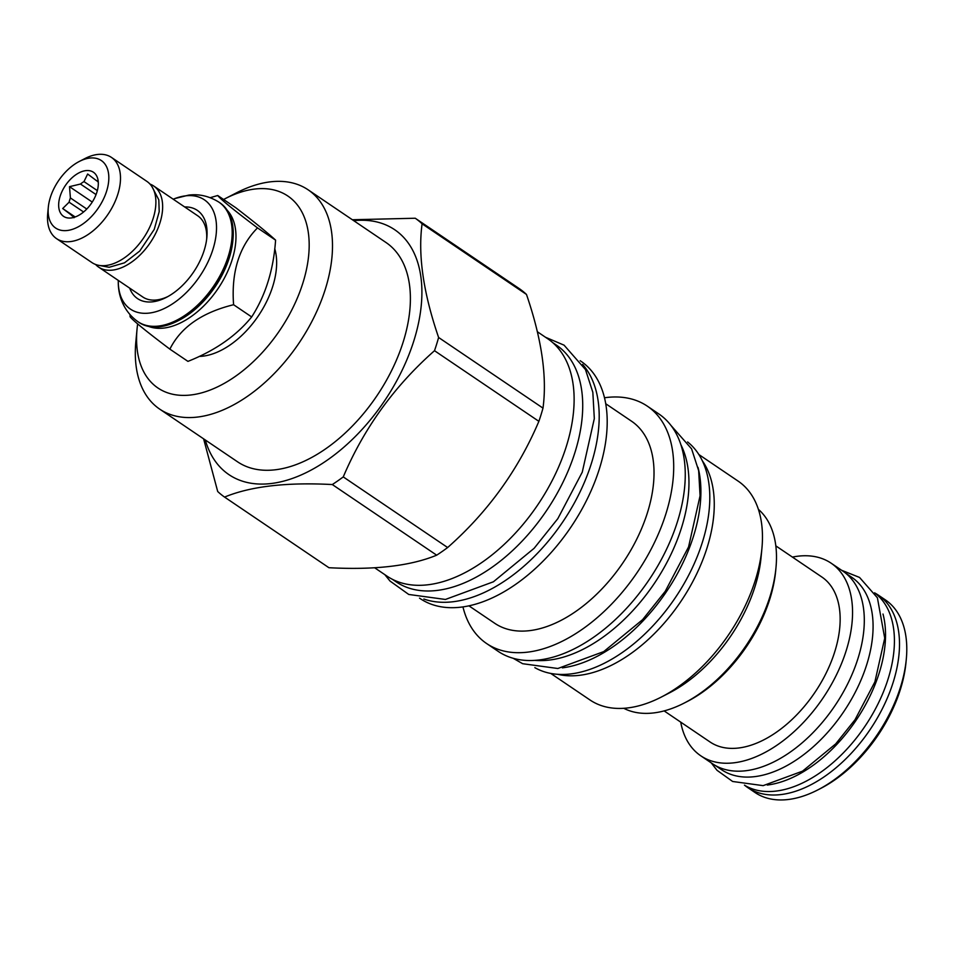 <?xml version="1.0" encoding="UTF-8"?>
<svg xmlns="http://www.w3.org/2000/svg" width="954" height="954" viewBox="0 0 954 954"><rect width="100%" height="100%" fill="white"/><g stroke="black" fill="none" stroke-linecap="round" stroke-linejoin="round"><path stroke-width="1.43" d="M227.267 210.345A70.739 41.881 -55.9 0 1 224.13 278.568A70.739 41.881 -55.9 0 1 163.742 328.081A70.739 41.881 124.1 0 1 148.705 326.435M218.883 202.129A72.194 42.739 -55.9 0 1 222.294 271.258A72.194 42.739 -55.9 0 1 158.436 326.077A72.194 42.739 -55.9 0 1 137.96 321.713L139.022 322.44A72.194 42.739 -55.9 0 0 159.509 326.793A72.194 42.739 -55.9 0 0 178.04 320.818L179.042 320.294A70.739 41.881 -55.9 0 0 232.836 240.79L232.943 239.669A72.194 42.739 -55.9 0 0 219.957 202.844L218.883 202.129C205.396 193.71 193.793 194.437 188.582 195.141L174.809 198.575A65.981 39.066 -55.9 0 0 173.223 199.207M178.04 320.818A72.194 42.739 -55.9 0 0 232.943 239.669M118.272 280.404A65.981 39.066 -55.9 0 0 118.272 282.122A65.981 39.066 -55.9 0 0 149.134 313.091A65.981 39.066 -55.9 0 0 213.004 249.161A65.981 39.066 -55.9 0 0 185.66 195.832A65.981 39.066 -55.9 0 0 174.809 198.575M129.684 288.132A53.281 31.542 -55.9 0 0 152.652 301.81A53.281 31.542 -55.9 0 0 166.33 297.386A53.281 31.542 -55.9 0 0 206.851 237.51A53.281 31.542 -55.9 0 0 184.635 206.935M149.957 184.062A49.024 29.025 124.1 0 1 153.618 185.947L197.716 215.783A49.024 29.025 124.1 0 1 206.66 239.192M167.821 296.587A49.024 29.025 124.1 0 1 156.671 299.95A49.024 29.025 124.1 0 1 142.766 296.98L98.667 267.144A49.024 29.025 124.1 0 1 95.567 264.449M153.618 185.947A49.024 29.025 124.1 0 1 155.931 232.883A49.024 29.025 124.1 0 1 112.572 270.101A49.024 29.025 124.1 0 1 98.667 267.144M79.301 161.453L84.978 158.531A49.024 29.025 124.1 0 1 97.558 154.465A49.024 29.025 124.1 0 1 111.475 157.422L146.856 181.367A49.024 29.025 124.1 0 1 149.17 228.304A49.024 29.025 124.1 0 1 105.822 265.534A49.024 29.025 124.1 0 1 91.906 262.565L56.524 238.619A49.024 29.025 124.1 0 1 47.7 213.624L48.308 207.268A40.76 24.136 124.1 0 1 79.301 161.453A40.76 24.136 124.1 0 1 89.759 158.078A40.76 24.136 124.1 0 1 106.657 191.015A40.76 24.136 124.1 0 1 67.197 230.51A40.76 24.136 124.1 0 1 48.308 207.268M111.475 157.422A49.024 29.025 124.1 0 1 113.776 204.359A49.024 29.025 124.1 0 1 70.429 241.589A49.024 29.025 124.1 0 1 56.524 238.619M71.109 217.965A26.64 15.777 -55.9 0 0 91.799 202.761A26.64 15.777 -55.9 0 0 97.546 178.064A26.64 15.777 -55.9 0 0 85.86 170.623A26.64 15.777 -55.9 0 0 60.197 196.047A26.64 15.777 -55.9 0 0 70.501 218.025A26.64 15.777 -55.9 0 0 71.109 217.965M98.286 182.19L98.059 181.999A21.441 12.7 -55.9 0 0 96.509 180.592A21.441 12.7 -55.9 0 0 95.865 180.211L87.649 174.022L83.988 181.594A21.441 12.7 124.1 0 0 80.47 184.039L69.499 186.662L70.417 197.955A21.441 12.7 124.1 0 0 69.093 202.188L62.69 208.532L70.918 214.722A21.441 12.7 124.1 0 0 72.468 216.117A21.441 12.7 124.1 0 0 73.112 216.51L74.018 217.75M97.105 181.045L95.865 180.211M74.257 217.285L73.112 216.51M74.567 217.19L70.918 214.722M83.582 211.991L69.093 202.188M86.778 209.021L70.417 197.955M96.056 194.58L80.47 184.039M97.344 190.621L83.988 181.594M62.69 208.532L75.175 216.975M69.499 186.662L92.252 202.057M129.994 314.689L130.09 316.752C132.964 320.52 146.236 331.324 169.872 349.14C180.735 327.305 201.974 312.495 233.587 304.72C231.19 272.093 239.156 246.49 257.508 227.899C233.873 210.083 220.612 199.291 217.727 195.51L210.274 197.657M217.727 195.51L235.805 207.745C254.992 222.556 268.253 233.36 275.587 240.134C273.548 269.755 265.57 295.358 251.665 316.943C236.365 335.772 215.127 350.571 187.95 361.375L169.872 349.14M251.665 316.943L233.587 304.72M275.587 240.134L257.508 227.899M199.243 356.414A72.194 42.739 -55.9 0 0 202.892 356.164A72.194 42.739 -55.9 0 0 258.653 315.404A72.194 42.739 -55.9 0 0 274.752 248.708M137.65 323.895A115.887 68.605 -55.9 0 0 137.066 328.892A115.887 68.605 -55.9 0 0 202.069 392.738A115.887 68.605 -55.9 0 0 302.99 282.694A115.887 68.605 -55.9 0 0 225.204 198.635A115.887 68.605 -55.9 0 0 223.582 199.481M137.066 328.892L135.862 341.604A132.415 78.383 -55.9 0 0 159.7 409.123A132.415 78.383 -55.9 0 0 325.433 288.823A132.415 78.383 -55.9 0 0 308.106 189.798A132.415 78.383 -55.9 0 0 236.568 192.791L225.204 198.635M308.106 189.798L386 242.507A132.415 78.383 -55.9 0 1 403.327 341.532A132.415 78.383 124.1 0 1 237.582 461.831L159.7 409.123M353.731 220.672A147.858 87.541 -55.9 0 1 414.012 340.292A147.858 87.541 124.1 0 1 305.006 473.196A147.858 87.541 124.1 0 1 205.313 439.997M224.56 497.082L328.927 567.713C374.6 570.134 410.518 565.961 436.682 555.18A168.906 99.991 124.1 0 0 447.641 547.536L343.261 476.905A168.906 99.991 124.1 0 1 332.302 484.549C286.629 482.128 250.711 486.301 224.56 497.082A168.906 99.991 124.1 0 1 217.703 491.501L203.607 438.84M343.261 476.905C363.927 428.239 394.336 386.167 434.499 350.702A168.906 99.991 124.1 0 0 436.67 344.084A168.906 99.991 -55.9 0 0 438.613 337.489C423.349 292.997 417.852 255.1 422.097 223.808A168.906 99.991 -55.9 0 0 415.252 218.239L352.348 219.742M436.682 555.18L332.302 484.549M447.641 547.536C487.804 512.071 518.213 470 538.879 421.334L434.499 350.702M538.879 421.334A168.906 99.991 124.1 0 0 541.049 414.716A168.906 99.991 -55.9 0 0 542.993 408.121L438.613 337.489M542.993 408.121C547.238 376.83 541.729 338.932 526.477 294.44A168.906 99.991 -55.9 0 0 519.632 288.871L415.252 218.239M526.477 294.44L422.097 223.808M374.612 567.749L387.062 576.168A143.327 84.858 -55.9 0 0 566.473 445.947A143.327 84.858 -55.9 0 0 547.715 338.753L537.305 331.706M552.736 342.629L556.385 345.098A142.933 84.62 -55.9 0 1 563.122 481.961A142.933 84.62 -55.9 0 1 436.717 590.478A142.933 84.62 124.1 0 1 396.172 581.857L392.523 579.388M582.62 364.416A143.327 84.858 -55.9 0 1 591.552 462.905A143.327 84.858 124.1 0 1 423.862 599.029M580.175 360.719L580.795 361.137A143.327 84.858 -55.9 0 1 599.553 468.319A143.327 84.858 124.1 0 1 420.142 598.552L419.522 598.134M605.718 403.733L631.548 421.215A122.017 72.242 -55.9 0 1 647.516 512.465A122.017 72.242 124.1 0 1 494.78 623.32L468.951 605.85M647.301 406.142L658.856 413.964A143.327 84.858 -55.9 0 1 677.614 521.146A143.327 84.858 -55.9 0 1 498.203 651.379L486.647 643.556A143.327 84.858 124.1 0 0 666.059 513.324A143.327 84.858 -55.9 0 0 647.301 406.142A143.327 84.858 -55.9 0 0 604.478 397.77M486.647 643.556A143.327 84.858 124.1 0 1 462.952 606.923M535.003 660.383A137.066 81.15 124.1 0 0 681.645 527.312A137.066 81.15 -55.9 0 0 680.906 444.779M562.335 667.86A136.41 80.756 -55.9 0 0 666.214 592.005A136.41 80.756 -55.9 0 0 698.006 467.365M534.848 667.645A136.41 80.756 124.1 0 0 570.48 673.965A136.41 80.756 -55.9 0 0 689.766 573.092A136.41 80.756 -55.9 0 0 687.596 441.94M702.323 460.758A132.141 78.228 -55.9 0 1 707.212 547.31A132.141 78.228 124.1 0 1 557.804 674.323M761.912 548.49L761.053 557.518A120.419 71.288 -55.9 0 1 755.139 586.161A120.419 71.288 124.1 0 1 669.469 692.866L661.408 697.016A132.141 78.228 124.1 0 0 755.413 579.925A132.141 78.228 -55.9 0 0 761.912 548.49A132.141 78.228 -55.9 0 0 738.122 481.114L698.877 454.545M661.408 697.016A132.141 78.228 124.1 0 1 590.001 699.986L550.756 673.429M623.761 708.309A120.419 71.288 -55.9 0 0 684.4 702.967A120.419 71.288 -55.9 0 0 770.069 596.274A120.419 71.288 -55.9 0 0 775.984 567.63A120.419 71.288 -55.9 0 0 758.394 509.353M684.4 702.967L687.333 701.464A116.161 68.771 -55.9 0 0 769.973 598.54A116.161 68.771 -55.9 0 0 775.674 570.909L775.984 567.63M664.139 710.909L710.11 742.021A99.645 58.993 124.1 0 0 738.384 748.031A99.645 58.993 -55.9 0 0 826.498 672.379A99.645 58.993 -55.9 0 0 821.799 576.979L775.829 545.867M792.404 557.088A116.293 68.843 124.1 0 1 798.14 556.17A116.293 68.843 124.1 0 1 831.125 563.182A116.293 68.843 124.1 0 1 836.61 674.538A116.293 68.843 124.1 0 1 733.769 762.83A116.293 68.843 124.1 0 1 700.785 755.806A116.293 68.843 124.1 0 1 680.715 722.13M831.125 563.182L842.871 571.124A116.293 68.843 124.1 0 1 848.356 682.48A116.293 68.843 124.1 0 1 745.515 770.772A116.293 68.843 124.1 0 1 712.519 763.749L700.785 755.806M845.518 573.092L851.683 577.253A116.161 68.771 -55.9 0 1 857.157 688.478A116.161 68.771 -55.9 0 1 754.435 776.675A116.161 68.771 124.1 0 1 721.486 769.663L715.321 765.49M767.278 785.047A116.161 68.771 -55.9 0 0 855.988 720.425A116.161 68.771 -55.9 0 0 882.999 614.042M744.442 785.142A116.161 68.771 124.1 0 0 775.781 791.116A116.161 68.771 -55.9 0 0 877.787 704.35A116.161 68.771 -55.9 0 0 874.591 592.816M744.597 785.237A116.293 68.843 124.1 0 0 747.733 787.575A116.293 68.843 124.1 0 0 780.718 794.599A116.293 68.843 -55.9 0 0 883.559 706.306A116.293 68.843 -55.9 0 0 878.074 594.95A116.293 68.843 -55.9 0 0 874.735 592.923M747.733 787.575L755.019 792.512A116.293 68.843 124.1 0 0 788.004 799.535A116.293 68.843 -55.9 0 0 817.852 789.888A116.293 68.843 -55.9 0 0 906.3 659.19A116.293 68.843 -55.9 0 0 885.372 599.887L878.074 594.95M817.852 789.888L820.786 788.386A112.023 66.327 -55.9 0 0 905.99 662.47L906.3 659.19M137.96 321.713C122.446 310.646 118.201 293.999 118.272 282.122M152.056 186.829L158.805 199.827L159.199 211.645L154.238 229.401L139.725 251.057L124.485 262.827L109.138 267.287L98.918 265.367M670.877 425.329L691.602 448.869L698.65 470.656L700.069 495.782L688.561 546.952L665.248 591.313L642.614 619.647L603.727 651.606L557.84 668.504L522.661 663.71L513.228 658.308M545.485 337.251L564.076 345.169L585.482 369.58L592.839 392.321L594.318 418.579L582.262 472.158L557.84 518.63L534.121 548.311L493.409 581.785L445.423 599.458L408.753 594.461L390.055 581.081L384.832 574.666M841.619 570.277L859.53 577.432L877.406 597.8L884.716 638.19L874.878 681.919L855.022 719.733L835.716 743.881L802.541 771.154L763.14 785.643L732.636 781.481L716.991 770.272L711.267 762.902"/></g></svg>
